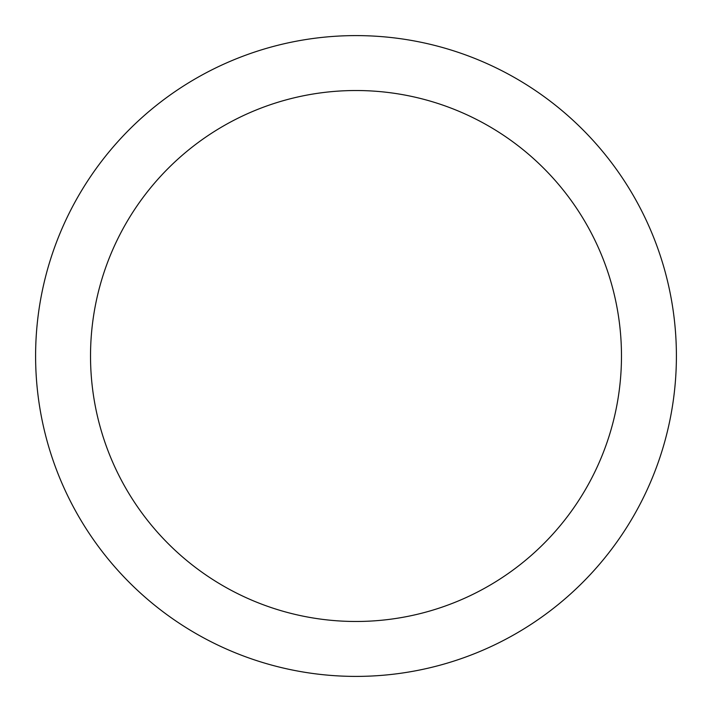 <?xml version="1.0" encoding="UTF-8"?>
<svg xmlns="http://www.w3.org/2000/svg" width="712" height="712" viewBox="0 0 712 712"><rect width="100%" height="100%" fill="white"/><g stroke="black" fill="none" stroke-linecap="round" stroke-linejoin="round"><path stroke-width="1.07" d="M356 35.6A320.4 320.4 0 0 1 676.4 356A320.4 320.4 0 0 1 356 676.4A320.4 320.4 0 0 1 35.6 356A320.4 320.4 0 0 1 356 35.6M356 90.522A265.478 265.478 0 0 1 621.478 356A265.478 265.478 0 0 1 356 621.478A265.478 265.478 0 0 1 90.522 356A265.478 265.478 0 0 1 356 90.522"/></g></svg>
